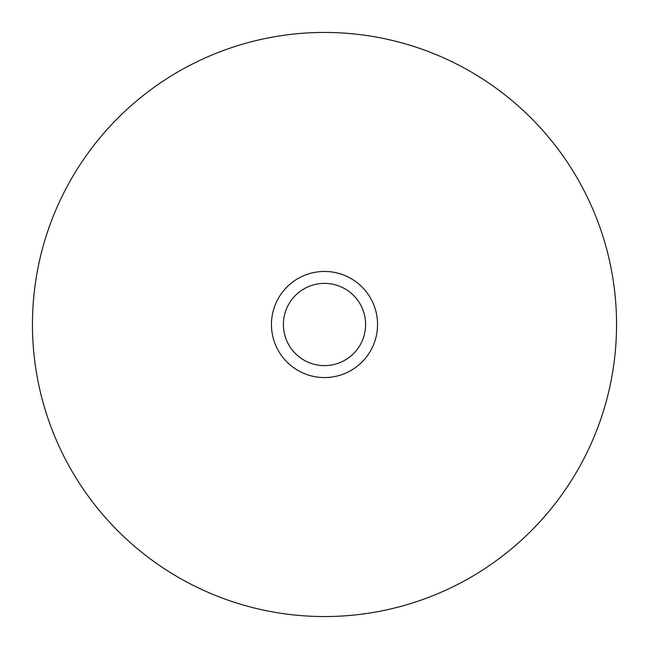 <?xml version="1.0" encoding="UTF-8"?>
<svg xmlns="http://www.w3.org/2000/svg" width="649" height="649" viewBox="0 0 649 649"><rect width="100%" height="100%" fill="white"/><g stroke="black" fill="none" stroke-linecap="round" stroke-linejoin="round"><path stroke-width="0.97" d="M324.5 377.556A53.056 53.056 0 0 1 271.444 324.5A53.056 53.056 0 0 1 324.5 271.444A53.056 53.056 0 0 1 377.556 324.5A53.056 53.056 0 0 1 324.5 377.556M324.5 283.386A41.114 41.114 0 0 0 283.386 324.5A41.114 41.114 0 0 0 324.5 365.614A41.114 41.114 0 0 0 365.614 324.5A41.114 41.114 0 0 0 324.5 283.386M616.55 324.5A292.05 292.05 0 0 1 324.5 616.55A292.05 292.05 0 0 1 32.45 324.5A292.05 292.05 0 0 1 324.5 32.45A292.05 292.05 0 0 1 616.55 324.5"/></g></svg>
